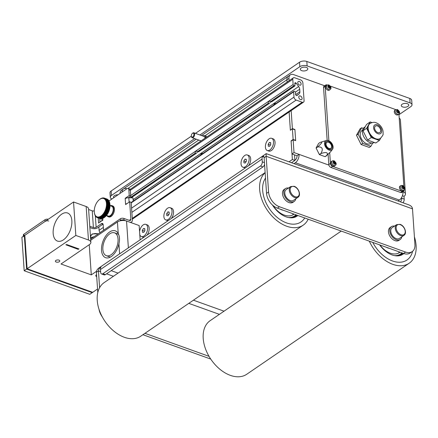 <?xml version="1.0" encoding="UTF-8"?>
<svg xmlns="http://www.w3.org/2000/svg" width="438" height="438" viewBox="0 0 438 438"><rect width="100%" height="100%" fill="white"/><g stroke="black" fill="none" stroke-linecap="round" stroke-linejoin="round"><path stroke-width="0.66" d="M113.836 197.658A3.761 1.911 -3.9 0 1 113.541 196.985A3.761 1.911 -3.9 0 1 114.367 195.682A3.761 1.911 -3.9 0 1 117.997 194.817M307.005 70.107A3.761 1.911 -3.9 0 1 302.888 70.929A3.761 1.911 -3.9 0 1 300.32 69.308A3.761 1.911 -3.9 0 1 301.147 68.005A3.761 1.911 -3.9 0 1 305.264 67.178A3.761 1.911 -3.9 0 1 307.832 68.799A3.761 1.911 -3.9 0 1 307.005 70.107M407.942 106.363A3.761 1.911 -3.9 0 1 403.825 107.184A3.761 1.911 -3.9 0 1 401.257 105.569A3.761 1.911 -3.9 0 1 402.084 104.26A3.761 1.911 -3.9 0 1 406.201 103.434A3.761 1.911 -3.9 0 1 408.769 105.054A3.761 1.911 -3.9 0 1 407.942 106.363M191.34 136.185L111.132 191.012A5.19 2.633 176.1 0 0 109.987 192.813L110.294 197.275A5.19 2.633 -3.9 0 1 111.433 195.474L194.642 138.594M111.871 199.005A5.19 2.633 -3.9 0 1 110.294 197.275M199.931 134.981L299.838 66.685A5.19 2.633 -3.9 0 1 307.126 65.919L410.083 102.897A5.19 2.633 -3.9 0 1 412.016 104.764A5.19 2.633 -3.9 0 1 410.871 106.571L398.991 114.69M412.016 104.764L411.709 100.302A5.19 2.633 176.1 0 0 409.776 98.435L306.824 61.451A5.19 2.633 176.1 0 0 299.537 62.223L195.452 133.371M126.741 188.696A6.488 4.232 -124.4 0 0 123.461 188.915A6.488 4.232 55.6 0 0 122.06 192.036A6.488 4.232 -124.4 0 1 123.461 188.915L121.43 190.3A6.488 4.232 55.6 0 0 120.034 193.426M201.529 135.55L288.319 76.228A6.488 4.232 55.6 0 0 286.934 79.771L287.093 82.109L286.934 79.771A6.488 4.232 -124.4 0 1 288.319 76.228L290.345 74.838A6.488 4.232 -124.4 0 1 293.63 74.619L324.646 85.76M205.011 135.769L288.96 78.38A6.488 4.232 -124.4 0 1 290.345 74.838M288.96 78.38L289.118 80.718M291.106 109.834L292.381 128.586L294.905 129.489L295.666 140.647L293.142 139.738L294.018 152.566L299.066 154.379A6.488 3.652 109.8 0 1 295.387 162.733L294.057 163.642M293.142 139.738L291.117 141.129L291.987 153.957L297.035 155.769A3.247 1.829 -70.2 0 1 295.196 159.947L294.873 160.166M295.387 162.733L399.352 200.078A6.488 3.652 -70.2 0 0 403.031 191.724A6.488 3.296 -3.9 0 1 405.446 194.061A6.488 3.296 -3.9 0 1 404.017 196.312L404.208 199.104L401.684 198.195A3.247 1.829 109.8 0 1 400.425 201.852M402.949 202.761A3.247 1.829 -70.2 0 0 404.208 199.104M290.635 130.07L292.381 128.586M291.987 153.957L294.018 152.566M292.403 128.86L293.126 139.459L295.65 140.368L294.927 129.768L292.403 128.86L290.372 130.25L289.075 111.219L290.356 129.971M405.446 194.061L400.387 119.875A6.488 3.296 176.1 0 0 399.226 118.156M399.352 200.078L398.022 200.987M297.035 155.769L299.066 154.379L328.905 165.099M402.412 195.737L404.017 196.312M401.635 197.439L401.684 198.195M293.126 139.459L291.095 140.85L292.37 159.536L289.009 161.83M291.374 140.948L291.095 140.85M294.511 154.86L294.894 160.439L292.37 159.536M294.894 160.439L291.533 162.739M205.559 137.839A3.57 2.009 -70.2 0 0 204.524 135.594A3.57 2.009 -70.2 0 0 203.112 135.884A3.57 2.009 -70.2 0 0 202.898 136.043M191.357 136.273A2.075 1.172 109.8 0 1 192.386 133.409A2.075 1.172 109.8 0 1 192.496 133.327A2.075 1.172 109.8 0 1 193.919 134.22A2.075 1.172 109.8 0 1 192.742 136.897A2.075 1.172 109.8 0 1 191.357 136.273L191.444 136.705A2.595 1.462 -70.2 0 0 192.145 137.696A2.595 1.462 -70.2 0 0 193.174 137.488A2.595 1.462 -70.2 0 0 194.609 134.931A2.595 1.462 -70.2 0 0 193.903 132.813A2.595 1.462 -70.2 0 0 192.873 133.026A2.595 1.462 -70.2 0 0 192.731 133.13A2.595 1.462 -70.2 0 0 192.6 133.245M204.946 138.26A2.595 1.462 -70.2 0 0 204.196 136.508L193.903 132.813M206.769 137.012A3.57 2.009 -70.2 0 0 205.937 136.103L204.524 135.594M97.789 292.507L96.415 272.299L98.446 270.908C98.659 269.206 99.503 267.897 100.959 266.977A6.488 4.232 55.6 0 0 100.472 269.523L262.083 159.054L262.269 161.841A3.247 1.829 109.8 0 1 260.429 166.018L102.886 273.712A3.247 1.829 109.8 0 1 101.6 273.98L104.124 274.883A3.247 1.829 -70.2 0 0 105.41 274.621L262.953 166.927A3.247 1.829 -70.2 0 0 264.574 164.474M101.6 273.98A3.247 1.829 109.8 0 1 100.663 272.31L100.472 269.523M262.083 159.054A6.488 4.232 -124.4 0 1 262.565 156.508L263.588 156.147L264.114 157.669L266.14 156.278L268.576 191.975L266.545 193.366L264.114 157.669M412.503 208.849C412.311 207.059 411.036 205.718 408.687 204.82L266.222 153.645L266.14 156.278L412.503 208.849L414.934 244.552A12.976 8.464 -124.4 0 1 412.163 251.636A12.976 8.464 -124.4 0 1 405.604 252.08L279.428 206.758A12.976 8.464 -124.4 0 1 268.576 191.975M96.415 272.299C96.355 270.651 97.263 269.167 99.141 267.837L266.184 153.65M210.744 359.072L142.925 334.714M98.988 309.206A12.976 8.464 55.6 0 0 102.218 316.778M100.62 271.691L98.446 270.908L99.59 287.728M262.565 156.508L264.043 157.039M405.604 252.08L403.573 253.465A12.976 8.464 55.6 0 0 410.138 253.027L412.163 251.636M403.573 253.465L277.402 208.149L279.428 206.758M266.545 193.366A12.976 8.464 55.6 0 0 277.402 208.149M209.036 356.34L144.956 333.323M308.188 219.208A32.445 21.161 -124.4 0 1 303.189 225.165L140.768 336.187A32.445 21.161 -124.4 0 1 113.94 331.199A32.445 21.161 -124.4 0 1 97.225 300.342A32.445 21.161 -124.4 0 1 104.151 282.62L265.127 172.583M303.189 225.165A32.445 21.161 -124.4 0 1 276.362 220.177A32.445 21.161 -124.4 0 1 259.646 189.315A32.445 21.161 -124.4 0 1 265.138 172.72M262.674 190.404A28.552 18.62 -124.4 0 1 265.505 178.091A28.552 18.62 -124.4 0 0 262.674 190.404A28.552 18.62 -124.4 0 0 277.385 217.56A28.552 18.62 -124.4 0 0 300.994 221.951A28.552 18.62 -124.4 0 1 277.385 217.56A28.552 18.62 -124.4 0 1 262.674 190.404M304.717 217.96A28.552 18.62 -124.4 0 1 300.994 221.951A28.552 18.62 -124.4 0 0 304.717 217.96M272.496 205.072A21.511 14.032 55.6 0 0 289.66 217.73A21.511 14.032 55.6 0 0 297.856 215.496M296.92 215.157A20.761 13.545 -124.4 0 1 295.787 216.076A20.761 13.545 -124.4 0 1 289.168 217.659M283.222 210.24A10.381 6.773 -124.4 0 1 280.26 209.172M294.013 214.116A18.166 11.848 -124.4 0 1 293.509 214.489A18.166 11.848 -124.4 0 1 273.077 205.581M293.433 213.908A18.166 11.848 -124.4 0 1 292.392 215.124M414.414 236.87A32.445 21.161 -124.4 0 1 416.1 245.515A32.445 21.161 -124.4 0 1 409.174 263.233L246.753 374.255A32.445 21.161 -124.4 0 1 219.925 369.272A32.445 21.161 -124.4 0 1 203.21 338.41A32.445 21.161 -124.4 0 1 210.136 320.687L341.235 231.078M409.174 263.233A32.445 21.161 -124.4 0 1 369.3 241.157M412.574 251.33A28.552 18.62 -124.4 0 1 406.979 260.019A28.552 18.62 -124.4 0 1 372.771 242.406A28.552 18.62 -124.4 0 0 406.979 260.019A28.552 18.62 -124.4 0 0 412.574 251.33M379.631 244.869A21.511 14.032 55.6 0 0 395.645 255.797A21.511 14.032 55.6 0 0 403.847 253.564M402.905 253.23A20.761 13.545 -124.4 0 1 401.772 254.144A20.761 13.545 -124.4 0 1 395.153 255.726M389.207 248.308A10.381 6.773 -124.4 0 1 386.245 247.246M399.998 252.184A18.166 11.848 -124.4 0 1 399.494 252.556A18.166 11.848 -124.4 0 1 379.987 244.995M399.418 251.976A18.166 11.848 -124.4 0 1 398.377 253.191M286.173 189.638A6.488 4.232 55.6 0 0 284.793 193.235A6.488 4.232 55.6 0 0 288.155 199.372A6.488 4.232 55.6 0 0 293.498 200.352L297.96 197.297A6.488 4.232 55.6 0 1 294.73 197.538A6.488 4.232 55.6 0 1 289.255 190.185A6.488 4.232 55.6 0 1 290.64 186.583L286.173 189.638M396.625 224.656L392.158 227.705A6.488 4.232 55.6 0 0 390.778 231.302A6.488 4.232 55.6 0 0 394.14 237.44A6.488 4.232 55.6 0 0 399.483 238.42L403.945 235.365C407.411 233.284 404.548 225.685 400.113 224.36L396.625 224.656A6.488 4.232 55.6 0 0 395.24 228.253A6.488 4.232 55.6 0 0 400.715 235.606A6.488 4.232 55.6 0 0 403.945 235.365M295.814 198.764A7.785 5.081 -124.4 0 1 294.226 201.42L292.929 202.312A7.785 5.081 -124.4 0 1 286.518 201.135A7.785 5.081 -124.4 0 1 282.483 193.771A7.785 5.081 -124.4 0 1 284.142 189.451L285.439 188.564A7.785 5.081 -124.4 0 1 288.489 188.055M294.226 201.42A7.785 5.081 -124.4 0 1 287.815 200.248A7.785 5.081 -124.4 0 1 283.78 192.884A7.785 5.081 -124.4 0 1 285.439 188.564M401.799 236.838A7.785 5.081 -124.4 0 1 400.212 239.493L398.914 240.38A7.785 5.081 -124.4 0 1 392.503 239.208A7.785 5.081 -124.4 0 1 388.468 231.839A7.785 5.081 -124.4 0 1 390.127 227.525L391.424 226.638A7.785 5.081 -124.4 0 1 394.474 226.123M400.212 239.493A7.785 5.081 -124.4 0 1 393.8 238.316A7.785 5.081 -124.4 0 1 389.765 230.952A7.785 5.081 -124.4 0 1 391.424 226.638M271.659 138.315L273.17 138.862A6.488 3.652 109.8 0 1 274.944 144.151A6.488 3.652 109.8 0 1 271.357 150.546A6.488 3.652 109.8 0 1 268.784 151.072L267.268 150.53A6.488 3.652 109.8 0 1 265.499 145.235A6.488 3.652 109.8 0 1 269.085 138.846A6.488 3.652 109.8 0 1 271.659 138.315A6.488 3.652 109.8 0 1 273.427 143.609A6.488 3.652 109.8 0 1 269.841 150.004A6.488 3.652 109.8 0 1 267.268 150.53M269.594 146.358L268.313 146.221L268.182 144.288L269.332 142.492L270.618 142.624L270.75 144.556L269.594 146.358M269.332 142.492L270.64 142.963M268.182 144.288L270.405 145.088M247.295 154.97A6.488 3.652 109.8 0 1 249.063 160.264A6.488 3.652 109.8 0 1 245.483 166.654A6.488 3.652 109.8 0 1 242.909 167.185A6.488 3.652 109.8 0 1 241.135 161.89A6.488 3.652 109.8 0 1 244.722 155.501A6.488 3.652 109.8 0 1 247.295 154.97L248.806 155.512A6.488 3.652 109.8 0 1 250.689 159.64A6.488 3.652 109.8 0 1 248.494 165.745M245.231 163.007L243.95 162.876L243.818 160.943L244.968 159.147L246.255 159.279L246.386 161.211L245.231 163.007M244.968 159.147L246.276 159.613M243.818 160.943L246.041 161.742M245.439 167.831A6.488 3.652 109.8 0 1 244.42 167.727L242.909 167.185M170.147 207.705A6.488 3.652 109.8 0 1 171.915 212.999A6.488 3.652 109.8 0 1 168.334 219.389A6.488 3.652 109.8 0 1 165.756 219.92A6.488 3.652 109.8 0 1 163.987 214.625A6.488 3.652 109.8 0 1 167.573 208.236A6.488 3.652 109.8 0 1 170.147 207.705L171.658 208.253A6.488 3.652 109.8 0 1 173.541 212.375A6.488 3.652 109.8 0 1 171.346 218.48M168.082 215.748L166.801 215.611L166.67 213.678L167.82 211.882L169.106 212.014L169.238 213.947L168.082 215.748M167.82 211.882L169.128 212.348M166.67 213.678L168.893 214.478M168.291 220.571A6.488 3.652 109.8 0 1 167.272 220.462L165.756 219.92M139.574 231.647A6.488 3.652 109.8 0 1 143.21 224.891A6.488 3.652 109.8 0 1 145.783 224.36L147.294 224.902A6.488 3.652 109.8 0 1 149.177 229.03A6.488 3.652 109.8 0 1 146.982 235.135M145.783 224.36A6.488 3.652 109.8 0 1 147.551 229.654A6.488 3.652 109.8 0 1 143.971 236.044A6.488 3.652 109.8 0 1 141.397 236.575A6.488 3.652 109.8 0 1 139.777 234.637M143.719 232.397L142.438 232.266L142.306 230.333L143.456 228.532L144.743 228.669L144.874 230.602L143.719 232.397M143.456 228.532L144.764 229.003M142.306 230.333L144.529 231.133M143.927 237.221A6.488 3.652 109.8 0 1 142.908 237.117L141.397 236.575M328.111 154.384L328.807 164.518A2.595 1.692 55.6 0 0 330.975 167.475L400.622 192.49A2.595 1.692 55.6 0 0 401.936 192.402L403.562 191.291A2.595 1.692 -124.4 0 1 402.248 191.384L332.601 166.363A2.595 1.692 -124.4 0 1 330.427 163.407L329.704 152.802M328.883 140.773L325.182 86.434A2.595 1.692 -124.4 0 1 325.735 85.016A2.595 1.692 -124.4 0 1 327.049 84.928L327.191 84.977M325.735 85.016L324.109 86.127A2.595 1.692 55.6 0 0 323.556 87.545L327.159 140.368M404.115 189.95A2.595 1.692 -124.4 0 1 403.562 191.291M398.947 114.088L403.869 186.27M330.334 86.105L395.826 109.631M335.344 165.394L334.451 166.007A2.727 1.779 -124.4 0 1 333.072 166.101A2.727 1.779 -124.4 0 1 330.991 163.889A2.727 1.779 -124.4 0 1 331.374 161.507L332.272 160.899A2.727 1.779 -124.4 0 0 331.884 163.275A2.727 1.779 -124.4 0 0 333.97 165.487A2.727 1.779 -124.4 0 0 335.344 165.394C335.749 164.989 337.616 163.724 333.98 160.741L332.272 160.899M334.999 161.792L335.689 163.297L335.065 164.261L333.751 163.724L333.061 162.219L333.685 161.255L334.999 161.792A1.686 1.1 -124.4 0 1 335.683 163.16M334.884 163.79L334.276 162.575L333.291 162.12M335.689 163.297A1.686 1.1 -124.4 0 1 335.169 164.234L335.065 164.261A1.686 1.1 -124.4 0 1 333.86 163.828M333.061 162.219A1.686 1.1 -124.4 0 1 333.586 161.283L333.685 161.255A1.686 1.1 -124.4 0 1 334.276 161.31A1.686 1.1 -124.4 0 1 334.889 161.688M403.984 190.054L403.091 190.661A2.727 1.779 -124.4 0 1 401.712 190.754A2.727 1.779 -124.4 0 1 399.631 188.543A2.727 1.779 -124.4 0 1 400.014 186.161L400.907 185.553A2.727 1.779 -124.4 0 0 400.524 187.929A2.727 1.779 -124.4 0 0 402.604 190.141A2.727 1.779 -124.4 0 0 403.984 190.054C404.389 189.643 406.256 188.378 402.615 185.394L400.907 185.553M403.639 186.446L404.329 187.951L403.705 188.915L402.391 188.378L401.701 186.873L402.325 185.909L403.639 186.446A1.686 1.1 -124.4 0 1 404.318 187.814M403.518 188.444L402.916 187.229L401.931 186.774M404.329 187.951A1.686 1.1 -124.4 0 1 403.803 188.887L403.705 188.915A1.686 1.1 -124.4 0 1 402.5 188.482M401.701 186.873A1.686 1.1 -124.4 0 1 402.221 185.936L402.325 185.909A1.686 1.1 -124.4 0 1 402.916 185.964A1.686 1.1 -124.4 0 1 403.529 186.342M398.81 114.192L397.918 114.8A2.727 1.779 -124.4 0 1 396.538 114.893A2.727 1.779 -124.4 0 1 394.457 112.681A2.727 1.779 -124.4 0 1 394.841 110.305L395.738 109.692A2.727 1.779 -124.4 0 0 395.355 112.073A2.727 1.779 -124.4 0 0 397.436 114.285A2.727 1.779 -124.4 0 0 398.81 114.192C399.215 113.781 401.082 112.517 397.447 109.533L395.738 109.692M398.465 110.584L399.16 112.09L398.531 113.059L397.217 112.522L396.527 111.017L397.151 110.047L398.465 110.584A1.686 1.1 -124.4 0 1 399.149 111.958M398.35 112.588L397.742 111.367L396.757 110.913M399.16 112.09A1.686 1.1 -124.4 0 1 398.635 113.026L398.531 113.059A1.686 1.1 -124.4 0 1 397.326 112.626M396.527 111.017A1.686 1.1 -124.4 0 1 397.052 110.075L397.151 110.047A1.686 1.1 -124.4 0 1 397.742 110.102A1.686 1.1 -124.4 0 1 398.356 110.48M330.175 89.538L329.283 90.146A2.727 1.779 -124.4 0 1 327.903 90.239A2.727 1.779 -124.4 0 1 325.823 88.027A2.727 1.779 -124.4 0 1 326.206 85.645L327.098 85.038A2.727 1.779 -124.4 0 0 326.715 87.414A2.727 1.779 -124.4 0 0 328.796 89.631A2.727 1.779 -124.4 0 0 330.175 89.538C330.58 89.128 332.447 87.863 328.807 84.879L327.098 85.038M329.83 85.93L330.52 87.436L329.896 88.405L328.582 87.863L327.887 86.363L328.516 85.394L329.83 85.93A1.686 1.1 -124.4 0 1 330.509 87.304M329.71 87.934L329.108 86.713L328.122 86.259M330.52 87.436A1.686 1.1 -124.4 0 1 329.995 88.372L329.896 88.405A1.686 1.1 -124.4 0 1 328.692 87.972M327.887 86.363A1.686 1.1 -124.4 0 1 328.412 85.421L328.516 85.394A1.686 1.1 -124.4 0 1 329.108 85.448A1.686 1.1 -124.4 0 1 329.721 85.826M377.868 132.621A3.893 2.54 -124.4 0 1 374.61 128.186A3.893 2.54 -124.4 0 1 375.443 126.056A3.893 2.54 -124.4 0 1 377.414 125.925A3.893 2.54 -124.4 0 1 380.387 129.09A3.893 2.54 -124.4 0 1 379.839 132.49A3.893 2.54 -124.4 0 1 377.868 132.621M374.375 142.492A9.083 5.924 -124.4 0 1 366.956 140.779A9.083 5.924 -124.4 0 1 362.456 132.287A9.083 5.924 -124.4 0 1 364.394 127.327L365.243 126.741M371.397 142.974L370.663 143.472A7.785 5.081 -124.4 0 1 364.224 142.273A7.785 5.081 -124.4 0 1 360.217 134.871A7.785 5.081 -124.4 0 1 361.876 130.617L362.604 130.119M380.721 138.151L379.412 140.489L371.254 137.559L368.944 132.922A9.083 5.924 -124.4 0 1 367.734 128.679A9.083 5.924 -124.4 0 1 368.413 125.115A9.083 5.924 -124.4 0 1 369.672 123.719L370.077 123.439A9.083 5.924 -124.4 0 0 368.139 128.4A9.083 5.924 -124.4 0 0 375.738 138.747A9.083 5.924 -124.4 0 0 380.332 138.435L379.927 138.715A9.083 5.924 -124.4 0 1 375.333 139.027A9.083 5.924 -124.4 0 1 368.944 132.922L366.639 128.285L370.187 121.939L371.955 122.574M370.187 121.939L366.535 124.441L362.987 130.781L367.597 140.056L375.755 142.991L379.412 140.489M372.733 143.007L370.882 146.319L362.724 143.39L358.114 134.116L361.662 127.77L363.348 128.378M361.662 127.77L360.036 128.881L356.488 135.222L361.098 144.496L369.261 147.431L370.882 146.319M358.114 134.116L356.488 135.222M366.639 128.285L362.987 130.781M362.724 143.39L361.098 144.496M371.254 137.559L367.597 140.056M333.104 146.894A5.513 3.597 55.6 0 0 330.663 142A5.513 3.597 55.6 0 0 326.354 140.489A5.513 3.597 55.6 0 0 324.525 143.812A5.513 3.597 55.6 0 0 327.777 149.374A5.513 3.597 55.6 0 0 332.453 149.413A5.513 3.597 55.6 0 0 333.104 146.894M316.105 147.94L317.731 146.834C322.116 142.914 322.943 141.43 320.222 142.372L318.596 143.483L316.105 147.94A7.462 4.867 55.6 0 0 316.11 148.033L319.351 154.548A7.462 4.867 55.6 0 0 319.428 154.619L325.16 156.678A7.462 4.867 55.6 0 0 325.226 156.662L330.372 152.041L332.453 149.413M326.354 140.489L320.222 142.372M317.731 146.834A7.462 4.867 55.6 0 0 317.731 146.878A7.462 4.867 55.6 0 0 317.736 146.922L316.11 148.033M331.588 146.352A3.57 2.327 55.6 0 0 329.754 142.958A3.57 2.327 55.6 0 0 326.803 142.405A3.57 2.327 55.6 0 0 326.036 144.359A3.57 2.327 55.6 0 0 327.876 147.754A3.57 2.327 55.6 0 0 330.827 148.301A3.57 2.327 55.6 0 0 331.588 146.352M332.349 146.62A4.544 2.962 -124.4 0 1 331.38 149.106A4.544 2.962 -124.4 0 1 327.624 148.405A4.544 2.962 -124.4 0 1 325.281 144.086A4.544 2.962 -124.4 0 1 326.25 141.605A4.544 2.962 -124.4 0 1 330.006 142.301A4.544 2.962 -124.4 0 1 332.349 146.62M319.351 154.548L320.977 153.437C323.452 148.838 322.368 146.664 317.736 146.922M325.16 156.678L326.781 155.567C328.429 152.451 326.518 151.767 321.049 153.508L319.428 154.619M109.615 231.992A14.273 8.037 109.8 0 1 115.282 230.831A14.273 8.037 109.8 0 1 118.227 233.602C119.656 236.312 119.886 239.723 118.922 243.824A14.273 8.037 109.8 0 1 111.29 256.537A14.273 8.037 109.8 0 1 105.629 257.697A14.273 8.037 109.8 0 1 101.731 246.057A14.273 8.037 109.8 0 1 109.615 231.992M61.632 214.215A14.925 8.404 109.8 0 1 67.556 212.999A14.925 8.404 109.8 0 1 71.624 225.17A14.925 8.404 109.8 0 1 63.384 239.871A14.925 8.404 109.8 0 1 57.466 241.086A14.925 8.404 109.8 0 1 53.392 228.915A14.925 8.404 109.8 0 1 61.632 214.215M56.201 262.028A2.223 1.128 -3.9 0 1 55.374 261.229A2.223 1.128 -3.9 0 1 56.595 260.117A2.223 1.128 -3.9 0 1 58.977 260.128A2.223 1.128 -3.9 0 1 59.803 260.928A2.223 1.128 -3.9 0 1 58.582 262.034A2.223 1.128 -3.9 0 1 56.201 262.028M96.705 276.57A2.223 1.128 -3.9 0 1 96.574 276.531A2.223 1.128 -3.9 0 1 95.747 275.732A2.223 1.128 -3.9 0 1 96.584 274.768M65.946 244.694L78.199 249.123L78.999 248.981M78.21 249.348L65.908 244.809L66.751 244.552L78.862 248.904L78.199 249.123M75.829 235.452L88.449 239.98A6.488 3.296 -3.9 0 1 90.863 242.318L88.58 208.849A6.488 3.296 176.1 0 0 86.166 206.517L73.551 201.984L24.824 235.288L27.107 268.757L75.829 235.452L73.551 201.984M90.863 242.318A6.488 3.296 -3.9 0 1 89.434 244.568L61.013 263.999L91.29 274.878L89.237 244.705M140.133 239.816L139.158 225.548L126.544 221.015A6.488 3.296 176.1 0 0 117.433 221.978L90.721 240.243M91.29 274.878L96.486 271.33M97.554 289.014L92.714 292.321L27.107 268.757L24.824 235.288L21.9 237.286L24.183 270.755L89.79 294.32L92.226 292.655L26.619 269.091L24.183 270.755M24.336 235.622L26.619 269.091L92.226 292.655L92.714 292.321L27.107 268.757L26.619 269.091L24.336 235.622M71.848 220.659A14.925 8.404 109.8 0 1 67.397 235.764A14.925 8.404 109.8 0 1 57.466 241.086A14.925 8.404 109.8 0 1 53.168 233.427A14.925 8.404 109.8 0 1 57.619 218.321A14.925 8.404 109.8 0 1 67.556 212.999A14.925 8.404 109.8 0 1 71.848 220.659M118.649 234.516A12.133 6.833 -70.2 0 0 117.587 233.93L114.553 232.846A12.133 6.833 109.8 0 1 118.046 239.077A12.133 6.833 109.8 0 1 114.427 251.357A12.133 6.833 109.8 0 1 106.352 255.683A12.133 6.833 109.8 0 1 102.859 249.457A12.133 6.833 109.8 0 1 106.478 237.172A12.133 6.833 109.8 0 1 114.553 232.846M106.352 255.683L109.38 256.772A12.133 6.833 -70.2 0 0 110.551 256.996M103.554 230.246L103.182 224.793A2.595 1.462 -70.2 0 0 102.437 223.457A2.595 1.462 -70.2 0 0 101.408 223.67L102.919 224.212A2.595 1.462 109.8 0 1 103.045 224.136M102.059 220.653A3.893 1.976 -3.9 0 1 102.842 219.772L102.864 220.106L98.561 223.046L98.211 217.949M125.914 204.349L125.58 204.228L125.197 198.649A3.893 1.976 176.1 0 1 128.821 197.752L132.982 197.872L133.201 201.113M119.711 220.949L120.373 220.495A2.595 1.319 -3.9 0 1 124.02 220.111L129.571 222.104A3.893 2.54 -124.4 0 0 131.537 221.973A3.893 2.54 -124.4 0 0 132.369 219.843L131.176 202.329L129.664 201.787L125.602 204.562L125.58 204.228A3.893 1.976 -3.9 0 1 127.031 203.588M125.197 198.649L125.175 198.315L129.237 195.54L130.748 196.082L128.307 197.757M125.175 198.315L125.536 198.447M99.727 218.496L99.968 222.082M130.748 196.082L130.354 190.284A2.595 1.462 -70.2 0 0 129.61 188.948L128.093 188.406A2.595 1.462 109.8 0 1 128.843 189.736L130.354 190.284L292.776 79.262L293.131 84.501A1.04 0.679 55.6 0 0 294.002 85.684L294.988 85.711L294.823 83.351A1.079 0.706 -124.4 0 1 295.053 82.76A1.079 0.706 -124.4 0 1 296.214 83.209L298.656 86.538L133.108 199.701M129.237 195.54L128.843 189.736M109.018 200.954L127.064 188.619A2.595 1.462 109.8 0 1 128.093 188.406M89.768 226.265L93.393 227.568A1.949 0.986 176.1 0 0 96.125 227.278L101.408 223.67M90.639 239.071L120.264 218.825A2.595 1.319 -3.9 0 1 123.905 218.436L129.456 220.429A1.949 1.27 55.6 0 0 130.442 220.363A1.949 1.27 55.6 0 0 130.858 219.301L129.664 201.787M102.919 224.212L97.641 227.82A3.893 1.976 -3.9 0 1 92.177 228.401L89.856 227.568M94.258 210.864A1.949 0.986 -3.9 0 1 92.254 210.831L88.624 209.528M23.406 236.257L23.329 235.075A2.595 1.319 -3.9 0 1 23.898 234.171L45.01 219.739A2.595 1.319 -3.9 0 1 48.295 219.246M23.438 236.744A2.595 1.319 -3.9 0 1 24.013 235.847L45.125 221.409A2.595 1.319 -3.9 0 1 48.771 221.026M110.299 205.745A5.842 3.29 109.8 0 1 111.936 205.646L112.747 205.937A5.842 3.29 109.8 0 1 114.427 208.931A5.842 3.29 109.8 0 1 112.681 214.844A5.842 3.29 109.8 0 1 108.799 216.925L107.989 216.635A5.842 3.29 109.8 0 1 106.79 215.518M111.936 205.646A5.842 3.29 109.8 0 1 113.617 208.641A5.842 3.29 109.8 0 1 111.876 214.554A5.842 3.29 109.8 0 1 107.989 216.635M90.584 238.206A5.842 2.962 -3.9 0 1 94.039 236.744M110.026 205.646L111.717 206.254A5.19 2.924 109.8 0 1 113.212 208.921A5.19 2.924 109.8 0 1 111.663 214.177A5.19 2.924 109.8 0 1 108.208 216.027L106.516 215.419M94.526 213.509L94.586 213.81A10.381 5.847 -70.2 0 0 94.613 213.93L94.69 214.22A10.381 5.847 -70.2 0 0 94.718 214.335L94.805 214.615A10.381 5.847 -70.2 0 0 94.843 214.724L94.936 214.992A10.381 5.847 -70.2 0 0 94.98 215.096L95.084 215.348A10.381 5.847 -70.2 0 0 95.134 215.447L95.254 215.682A10.381 5.847 -70.2 0 0 95.303 215.775L95.435 215.994A10.381 5.847 -70.2 0 0 95.489 216.082L95.626 216.29A10.381 5.847 -70.2 0 0 95.687 216.367L95.84 216.558A10.381 5.847 -70.2 0 0 95.9 216.629L96.064 216.799A10.381 5.847 -70.2 0 0 96.13 216.865L96.3 217.024A10.381 5.847 -70.2 0 0 96.371 217.078L96.546 217.215A10.381 5.847 -70.2 0 0 96.623 217.27L96.809 217.385A10.381 5.847 -70.2 0 0 96.886 217.429L96.847 217.078L97.083 217.533A10.381 5.847 -70.2 0 0 97.165 217.566L97.116 217.199L97.367 217.648A10.381 5.847 -70.2 0 0 97.45 217.675L97.4 217.297L97.658 217.735A10.381 5.847 -70.2 0 0 97.745 217.757L97.685 217.368L97.959 217.801A10.381 5.847 -70.2 0 0 98.046 217.812L97.986 217.412L98.271 217.839A10.381 5.847 -70.2 0 0 98.358 217.845L98.287 217.429L98.583 217.845A10.381 5.847 -70.2 0 0 98.676 217.845L98.599 217.418L98.906 217.828A10.381 5.847 -70.2 0 0 98.999 217.817L98.911 217.385L99.234 217.785A10.381 5.847 -70.2 0 0 99.333 217.763L99.234 217.325L99.568 217.708A10.381 5.847 -70.2 0 0 99.667 217.681L99.557 217.237L99.908 217.609A10.381 5.847 -70.2 0 0 100.001 217.576L99.886 217.122L100.242 217.483A10.381 5.847 -70.2 0 0 100.34 217.44L100.214 216.985L100.587 217.33A10.381 5.847 -70.2 0 0 100.685 217.281L100.543 216.821L100.926 217.149A10.381 5.847 -70.2 0 0 101.025 217.095L100.877 216.629L101.266 216.947A10.381 5.847 -70.2 0 0 101.364 216.887L101.205 216.421L101.611 216.717A10.381 5.847 -70.2 0 0 101.704 216.646L101.534 216.18L101.944 216.465A10.381 5.847 -70.2 0 0 102.043 216.388L101.857 215.923L102.284 216.186A10.381 5.847 -70.2 0 0 102.377 216.104L102.18 215.638L102.612 215.89A10.381 5.847 -70.2 0 0 102.706 215.797L102.497 215.337L102.941 215.567A10.381 5.847 -70.2 0 0 103.034 215.469L102.81 215.014L103.264 215.222A10.381 5.847 -70.2 0 0 103.352 215.124L103.116 214.669L103.576 214.861A10.381 5.847 -70.2 0 0 103.664 214.757L103.417 214.308L103.883 214.478A10.381 5.847 -70.2 0 0 103.97 214.368L103.713 213.925L104.184 214.078A10.381 5.847 -70.2 0 0 104.266 213.963L103.992 213.525L104.474 213.662A10.381 5.847 -70.2 0 0 104.556 213.541L104.271 213.114L104.753 213.229A10.381 5.847 -70.2 0 0 104.83 213.103L104.534 212.687L105.021 212.786A10.381 5.847 -70.2 0 0 105.098 212.654L104.786 212.244L105.279 212.321A10.381 5.847 -70.2 0 0 105.35 212.189L105.032 211.789L105.525 211.85A10.381 5.847 -70.2 0 0 105.596 211.713L105.262 211.324L105.761 211.368A10.381 5.847 -70.2 0 0 105.826 211.226L105.476 210.853L105.98 210.87A10.381 5.847 -70.2 0 0 106.04 210.727L105.684 210.366L106.188 210.371A10.381 5.847 -70.2 0 0 106.242 210.224L105.87 209.879L106.379 209.862A10.381 5.847 -70.2 0 0 106.429 209.714L106.045 209.386L106.554 209.348A10.381 5.847 -70.2 0 0 106.604 209.2L106.21 208.882L106.713 208.827A10.381 5.847 -70.2 0 0 106.757 208.68L106.352 208.379L106.861 208.307A10.381 5.847 -70.2 0 0 106.899 208.159L106.483 207.875L106.987 207.787A10.381 5.847 -70.2 0 0 107.02 207.639L106.598 207.371L107.096 207.267A10.381 5.847 -70.2 0 0 107.129 207.114L106.697 206.867L107.195 206.747A10.381 5.847 -70.2 0 0 107.217 206.599L106.779 206.364L107.272 206.227A10.381 5.847 -70.2 0 0 107.288 206.079L106.839 205.871L107.332 205.718A10.381 5.847 -70.2 0 0 107.343 205.57L106.888 205.378L107.376 205.208A10.381 5.847 -70.2 0 0 107.381 205.066L106.916 204.891L107.398 204.71A10.381 5.847 -70.2 0 0 107.403 204.568L106.927 204.415L107.403 204.223A10.381 5.847 -70.2 0 0 107.403 204.081L106.927 203.944L107.392 203.741A10.381 5.847 -70.2 0 0 107.387 203.604L106.905 203.489L107.365 203.27L109.889 204.179L109.911 204.513A10.381 5.847 109.8 0 1 109.916 204.645L109.927 204.989A10.381 5.847 109.8 0 1 109.927 205.126L109.927 205.477A10.381 5.847 109.8 0 1 109.922 205.619L109.905 205.969A10.381 5.847 109.8 0 1 109.894 206.117L109.867 206.479A10.381 5.847 109.8 0 1 109.856 206.621L109.812 206.988A10.381 5.847 109.8 0 1 109.796 207.136L109.741 207.502A10.381 5.847 109.8 0 1 109.719 207.65L109.653 208.023A10.381 5.847 109.8 0 1 109.62 208.17L109.544 208.543A10.381 5.847 109.8 0 1 109.511 208.696L109.423 209.063A10.381 5.847 109.8 0 1 109.385 209.216L109.281 209.588A10.381 5.847 109.8 0 1 109.237 209.736L109.122 210.103A10.381 5.847 109.8 0 1 109.078 210.256L108.953 210.623A10.381 5.847 109.8 0 1 108.903 210.766L108.766 211.132A10.381 5.847 109.8 0 1 108.712 211.275L108.564 211.636A10.381 5.847 109.8 0 1 108.504 211.778L108.35 212.129A10.381 5.847 109.8 0 1 108.285 212.271L108.12 212.616A10.381 5.847 109.8 0 1 108.049 212.753L107.874 213.092A10.381 5.847 109.8 0 1 107.803 213.229L107.622 213.558A10.381 5.847 109.8 0 1 107.545 213.689L107.354 214.012A10.381 5.847 109.8 0 1 107.277 214.138L107.08 214.445A10.381 5.847 109.8 0 1 106.998 214.571L106.79 214.866A10.381 5.847 109.8 0 1 106.708 214.987L106.494 215.272A10.381 5.847 109.8 0 1 106.407 215.386L106.188 215.66A10.381 5.847 109.8 0 1 106.1 215.77L105.876 216.027A10.381 5.847 109.8 0 1 105.782 216.131L105.558 216.377A10.381 5.847 109.8 0 1 105.465 216.476L105.229 216.706A10.381 5.847 109.8 0 1 105.136 216.794L104.901 217.013A10.381 5.847 109.8 0 1 104.808 217.095L104.906 217.018A9.735 5.48 -70.2 0 0 105.011 216.936A9.735 5.48 -70.2 0 0 109.998 204.803A9.735 5.48 -70.2 0 0 109.828 203.522L109.768 203.216M94.498 213.377L94.586 213.81M106.467 203.533A9.735 5.48 109.8 0 1 101.43 215.704A9.735 5.48 109.8 0 1 94.455 213.142A9.735 5.48 109.8 0 1 94.285 211.861A9.735 5.48 109.8 0 1 99.267 199.728A9.735 5.48 109.8 0 1 106.467 203.533M102.043 216.388L104.567 217.292L104.906 217.018L104.567 217.292A10.381 5.847 109.8 0 1 104.468 217.374L101.944 216.465M104.583 217.275L104.228 217.555A10.381 5.847 109.8 0 1 104.129 217.626L101.611 216.717M104.255 217.511L103.888 217.79A10.381 5.847 109.8 0 1 103.79 217.856L101.266 216.947M103.921 217.724L103.549 218.004A10.381 5.847 109.8 0 1 103.45 218.058L100.926 217.149M103.592 217.916L103.209 218.19A10.381 5.847 109.8 0 1 103.111 218.239L100.587 217.33M103.264 218.08L102.864 218.348A10.381 5.847 109.8 0 1 102.766 218.387L100.242 217.483M102.935 218.217L102.525 218.48A10.381 5.847 109.8 0 1 102.426 218.518L99.908 217.609M102.607 218.332L102.191 218.589A10.381 5.847 109.8 0 1 102.092 218.617L99.568 217.708M102.284 218.42L101.857 218.671A10.381 5.847 109.8 0 1 101.758 218.688L99.234 217.785M101.961 218.48L101.523 218.726A10.381 5.847 109.8 0 1 101.43 218.732L98.906 217.828M101.643 218.513L101.2 218.748A10.381 5.847 109.8 0 1 101.107 218.754L98.583 217.845M101.337 218.524L100.882 218.748A10.381 5.847 109.8 0 1 100.789 218.743L98.271 217.839M101.03 218.507L100.57 218.721A10.381 5.847 109.8 0 1 100.483 218.71L97.959 217.801M100.735 218.458L100.269 218.666A10.381 5.847 109.8 0 1 100.182 218.644L97.658 217.735M100.444 218.392L99.974 218.584A10.381 5.847 109.8 0 1 99.891 218.557A10.381 5.847 109.8 0 1 99.886 218.551L97.373 217.648L99.891 218.557M104.102 198.02L103.833 198.272L104.102 198.02A10.381 5.847 -70.2 0 0 104.014 197.998L103.549 198.2L103.801 197.954A10.381 5.847 -70.2 0 0 103.713 197.943L103.488 197.921A10.381 5.847 -70.2 0 0 103.401 197.916L103.171 197.91A10.381 5.847 -70.2 0 0 103.078 197.91L102.848 197.927A10.381 5.847 -70.2 0 0 102.755 197.938L102.519 197.976A10.381 5.847 -70.2 0 0 102.426 197.992L102.191 198.047A10.381 5.847 -70.2 0 0 102.092 198.075L101.851 198.146A10.381 5.847 -70.2 0 0 101.753 198.179L101.512 198.272A10.381 5.847 -70.2 0 0 101.413 198.315L101.173 198.425A10.381 5.847 -70.2 0 0 101.074 198.474L100.833 198.606A10.381 5.847 -70.2 0 0 100.735 198.66L100.488 198.808A10.381 5.847 -70.2 0 0 100.39 198.874L100.149 199.038A10.381 5.847 -70.2 0 0 100.05 199.109L99.815 199.295A10.381 5.847 -70.2 0 0 99.716 199.367L99.377 199.646L99.716 199.367M99.974 218.584L97.45 217.675M100.269 218.666L97.745 217.757M100.57 218.721L98.046 217.812M100.882 218.748L98.358 217.845M101.2 218.748L98.676 217.845M101.523 218.726L98.999 217.817M101.857 218.671L99.333 217.763M102.191 218.589L99.667 217.681M102.525 218.48L100.001 217.576M102.864 218.348L100.34 217.44M103.209 218.19L100.685 217.281M103.549 218.004L101.025 217.095M103.888 217.79L101.364 216.887M104.228 217.555L101.704 216.646M102.284 216.186L104.808 217.095M102.612 215.89L105.136 216.794M104.901 217.013L102.377 216.104M102.941 215.567L105.465 216.476M105.229 216.706L102.706 215.797M103.264 215.222L105.782 216.131M105.558 216.377L103.034 215.469M103.576 214.861L106.1 215.77M105.876 216.027L103.352 215.124M103.883 214.478L106.407 215.386M106.188 215.66L103.664 214.757M103.713 213.925L106.757 215.02M104.184 214.078L106.708 214.987M106.494 215.272L103.97 214.368M103.992 213.525L107.042 214.62M104.474 213.662L106.998 214.571M106.79 214.866L104.266 213.963M104.271 213.114L107.315 214.209M104.753 213.229L107.277 214.138M107.08 214.445L104.556 213.541M104.534 212.687L107.584 213.782M105.021 212.786L107.545 213.689M107.354 214.012L104.83 213.103M104.786 212.244L107.836 213.339M105.279 212.321L107.803 213.229M107.622 213.558L105.098 212.654M105.032 211.789L108.076 212.884M105.525 211.85L108.049 212.753M107.874 213.092L105.35 212.189M105.262 211.324L108.306 212.419M105.761 211.368L108.285 212.271M108.12 212.616L105.596 211.713M105.476 210.853L108.525 211.948M105.98 210.87L108.504 211.778M108.35 212.129L105.826 211.226M105.684 210.366L108.728 211.461M106.188 210.371L108.712 211.275M108.564 211.636L106.04 210.727M105.87 209.879L108.92 210.974M106.379 209.862L108.903 210.766M108.766 211.132L106.242 210.224M106.045 209.386L109.095 210.475M106.554 209.348L109.078 210.256M108.953 210.623L106.429 209.714M106.21 208.882L109.259 209.977M106.713 208.827L109.237 209.736M109.122 210.103L106.604 209.2M106.352 208.379L109.401 209.474M106.861 208.307L109.385 209.216M109.281 209.588L106.757 208.68M106.483 207.875L109.533 208.97M106.987 207.787L109.511 208.696M109.423 209.063L106.899 208.159M106.598 207.371L109.648 208.466M107.096 207.267L109.62 208.17M109.544 208.543L107.02 207.639M106.697 206.867L109.746 207.962M107.195 206.747L109.719 207.65M109.653 208.023L107.129 207.114M106.779 206.364L109.823 207.459M107.272 206.227L109.796 207.136M109.741 207.502L107.217 206.599M106.839 205.871L109.889 206.966M107.332 205.718L109.856 206.621M109.812 206.988L107.288 206.079M106.888 205.378L109.938 206.473M107.376 205.208L109.894 206.117M109.867 206.479L107.343 205.57M106.916 204.891L109.965 205.986M107.398 204.71L109.922 205.619M109.905 205.969L107.381 205.066M107.403 204.223L109.927 205.126M109.927 205.477L107.403 204.568M107.392 203.741L109.916 204.645M109.927 204.989L107.403 204.081M109.911 204.513L107.387 203.604M106.861 203.04L107.315 202.816L109.839 203.719L109.911 204.135L106.861 203.04M106.806 202.608L107.25 202.372L109.774 203.281L109.856 203.703L106.806 202.608M106.735 202.192L107.168 201.945L109.692 202.854L109.779 203.287L106.735 202.192M107.168 201.945A10.381 5.847 -70.2 0 0 107.14 201.825L109.664 202.734A10.381 5.847 109.8 0 1 109.692 202.854L109.779 203.287A10.381 5.847 109.8 0 0 109.752 203.155M107.14 201.825L109.593 202.438L109.692 202.882M109.593 202.438A10.381 5.847 109.8 0 0 109.56 202.323L106.538 201.398L106.954 201.141L109.478 202.049L109.582 202.493M109.478 202.049A10.381 5.847 109.8 0 0 109.44 201.934L106.412 201.031L106.823 200.763L109.341 201.672L109.462 202.126M109.341 201.672A10.381 5.847 109.8 0 0 109.303 201.568L106.275 200.681L106.669 200.407L109.193 201.316L109.319 201.77M109.193 201.316A10.381 5.847 109.8 0 0 109.15 201.217L106.122 200.347L106.505 200.073L109.029 200.982L109.166 201.442M109.029 200.982A10.381 5.847 109.8 0 0 108.98 200.889L105.952 200.035L106.324 199.761L108.848 200.664L108.996 201.13M108.848 200.664A10.381 5.847 109.8 0 0 108.794 200.582L105.766 199.744L106.127 199.471L108.651 200.374L108.816 200.839M108.651 200.374A10.381 5.847 109.8 0 0 108.597 200.297L105.569 199.476L105.919 199.202L108.443 200.106L108.613 200.571M108.443 200.106A10.381 5.847 109.8 0 0 108.378 200.035L105.355 199.23L105.695 198.956L108.219 199.859L108.405 200.325M108.219 199.859A10.381 5.847 109.8 0 0 108.153 199.794L105.131 199.011L105.459 198.737L107.983 199.64L108.181 200.106M107.983 199.64A10.381 5.847 109.8 0 0 107.912 199.58L104.896 198.814L105.208 198.54L107.732 199.443L107.94 199.909M107.732 199.443A10.381 5.847 109.8 0 0 107.66 199.394L104.644 198.638L104.95 198.37L107.469 199.274L107.693 199.733M107.469 199.274A10.381 5.847 109.8 0 0 107.392 199.23L104.868 198.326L104.386 198.491L104.677 198.228L107.201 199.131L107.43 199.586M107.201 199.131A10.381 5.847 109.8 0 0 107.118 199.098L104.594 198.19L104.113 198.37L104.392 198.107L106.916 199.016L107.162 199.465M104.31 198.08A10.381 5.847 -70.2 0 1 104.386 198.107A10.381 5.847 -70.2 0 0 104.386 198.107L106.91 199.016A10.381 5.847 109.8 0 1 106.91 199.016A10.381 5.847 109.8 0 1 106.916 199.016M300.315 95.955A2.141 1.396 55.6 0 0 299.231 96.026A2.141 1.396 55.6 0 0 298.93 97.898A2.141 1.396 55.6 0 0 300.561 99.634A2.141 1.396 55.6 0 0 301.645 99.563A2.141 1.396 55.6 0 0 301.946 97.69A2.141 1.396 55.6 0 0 300.315 95.955M299.324 81.452A2.141 1.396 55.6 0 0 298.24 81.523A2.141 1.396 55.6 0 0 297.939 83.395A2.141 1.396 55.6 0 0 299.576 85.131A2.141 1.396 55.6 0 0 300.66 85.06A2.141 1.396 55.6 0 0 300.961 83.187A2.141 1.396 55.6 0 0 299.324 81.452M273.553 105.175L274.544 103.56L276.269 103.319M200.467 155.134L201.458 153.519L203.183 153.278M197.894 151.378L198.403 151.734A3.893 2.19 -70.2 0 0 196.662 152.922L195.912 153.47L195.206 153.218C194.976 151.548 195.868 150.935 197.894 151.378L268.291 103.258C268.061 101.583 268.959 100.97 270.98 101.419L271.494 101.769A3.893 2.19 -70.2 0 0 269.753 102.963L268.998 103.51L268.291 103.258M198.693 151.69L269.299 103.428L198.403 151.734M131.208 197.817L196.208 153.388L131.039 197.817M296.553 95.572L299.154 93.798L297.052 95.489A1.079 0.706 -124.4 0 1 297.024 95.511A1.079 0.706 -124.4 0 1 296.132 95.347A1.079 0.706 -124.4 0 1 295.573 94.318L295.415 91.958L294.38 91.263A1.04 0.679 55.6 0 0 293.854 91.296L131.186 202.493M293.854 91.296A1.04 0.679 55.6 0 0 293.635 91.865L293.991 97.105A2.601 1.697 55.6 0 0 296.165 100.067L302.215 102.24A2.601 1.697 55.6 0 0 303.529 102.153A2.601 1.697 55.6 0 0 304.082 100.729L302.866 82.886A2.601 1.697 55.6 0 0 300.692 79.93L294.643 77.756A2.601 1.697 55.6 0 0 293.329 77.844A2.601 1.697 55.6 0 0 292.776 79.262M299.154 93.798A3.893 2.54 55.6 0 0 299.877 91.75L295.639 94.646M295.426 92.15L299.707 89.221A3.893 2.54 55.6 0 0 298.656 86.538M294.708 85.941L271.494 101.769M299.707 89.221L299.877 91.75M99.771 219.153L100.083 218.973M98.862 226.988L99.087 230.333A2.601 1.697 55.6 0 0 100.16 232.562M111.433 195.474L111.132 191.012M299.537 62.223L299.838 66.685M409.776 98.435L410.083 102.897M307.126 65.919L306.824 61.451M128.033 188.389L198.726 140.061M264.448 162.624L262.269 161.841M260.429 166.018L262.953 166.927M105.41 274.621L102.886 273.712M224.037 311.188L193.432 300.189M118.052 273.115L111.203 270.657M106.565 273.827L113.415 276.29M188.789 303.364L219.4 314.358M295.924 214.801A19.984 13.036 -124.4 0 1 288.478 217.533M401.909 252.868A19.984 13.036 -124.4 0 1 394.463 255.606M294.32 186.626A5.842 3.811 -124.4 0 1 299.247 193.246A5.842 3.811 -124.4 0 1 295.092 196.7A5.842 3.811 -124.4 0 1 290.17 190.081A5.842 3.811 -124.4 0 1 294.32 186.626M401.077 234.768A5.842 3.811 -124.4 0 1 396.155 228.149A5.842 3.811 -124.4 0 1 400.305 224.694A5.842 3.811 -124.4 0 1 405.232 231.313A5.842 3.811 -124.4 0 1 401.077 234.768M330.975 167.475L332.601 166.363M330.427 163.407L328.807 164.518M323.556 87.545L325.182 86.434M402.248 191.384L400.622 192.49M335.092 162.016L334.276 162.575M334.698 161.644L333.887 162.197M335.552 162.947L334.741 163.5M335.207 163.702L334.725 164.026M335.256 162.662L334.446 163.221M335.114 162.378L334.303 162.936M334.429 161.721L333.614 162.279M334.178 161.633L333.367 162.186M333.882 161.348L333.532 161.589M333.751 163.724A1.686 1.1 -124.4 0 1 333.072 162.356M403.726 186.67L402.916 187.229M403.338 186.298L402.527 186.851M404.192 187.601L403.376 188.159M403.841 188.356L403.365 188.685M403.896 187.316L403.08 187.875M403.754 187.031L402.944 187.59M403.064 186.374L402.254 186.933M402.818 186.287L402.002 186.84M402.517 186.002L402.172 186.243M402.079 186.665L401.695 186.927M402.391 188.378A1.686 1.1 -124.4 0 1 401.706 187.01M398.558 110.814L397.742 111.367M398.164 110.436L397.354 110.995M399.018 111.739L398.208 112.298M398.673 112.495L398.191 112.823M398.722 111.46L397.912 112.013M398.58 111.175L397.77 111.728M397.896 110.518L397.08 111.071M397.644 110.425L396.833 110.984M397.348 110.146L396.998 110.381M396.905 110.803L396.521 111.066M397.217 112.522A1.686 1.1 -124.4 0 1 396.538 111.148M329.918 86.16L329.108 86.713M329.529 85.782L328.714 86.341M330.383 87.085L329.568 87.644M330.033 87.841L329.557 88.169M330.088 86.806L329.272 87.359M329.945 86.521L329.13 87.074M329.256 85.864L328.445 86.417M329.004 85.771L328.193 86.33M328.708 85.492L328.358 85.728M328.582 87.863A1.686 1.1 -124.4 0 1 327.898 86.494M377.945 133.738A5.19 3.384 -124.4 0 1 373.603 127.825A5.19 3.384 -124.4 0 1 377.337 124.808A5.19 3.384 -124.4 0 1 381.679 130.721A5.19 3.384 -124.4 0 1 377.945 133.738M86.166 206.517L88.449 239.98M118.922 243.824L119.607 253.848M128.372 247.859L126.544 221.015M117.433 221.978L118.227 233.602M102.744 218.381L102.842 219.772M128.821 197.752L129.122 202.153M96.125 227.278L95.342 215.792M130.858 219.301L129.292 220.374M123.905 218.436L124.02 220.111M92.254 210.831L93.393 227.568M120.264 218.825L120.373 220.495M23.898 234.171L24.013 235.847M45.01 219.739L45.125 221.409M90.847 237.998L90.726 236.175A4.544 2.305 -3.9 0 1 91.898 234.483A4.544 2.305 -3.9 0 1 98.145 233.941M293.635 91.865L131.214 202.887M195.206 153.218L130.004 197.784M294.002 85.684L270.98 101.419M293.131 84.501L130.71 195.523M100.477 218.704L99.804 219.164M296.214 83.209L294.878 84.123M293.991 97.105L131.57 208.132M103.363 227.415L99.087 230.333M296.165 100.067L131.86 212.375M302.215 102.24L132.271 218.409M123.461 188.915L196.235 139.169M201.075 140.905L192.145 137.696M192.386 133.409L192.731 133.13M295.124 216.487L296.559 215.031M401.109 254.555L402.544 253.098M290.64 186.583L294.128 186.292C298.563 187.617 301.426 195.211 297.96 197.297M402.117 186.648L401.695 186.933M396.943 110.787L396.521 111.077M380.332 138.435C382.511 136.032 383.42 134.521 383.064 133.902C383.212 131.756 382.949 130.048 382.286 128.772C380.989 125.903 378.969 123.916 376.215 122.81C374.654 121.994 372.607 122.202 370.077 123.439M326.803 142.405L325.286 143.44M330.827 148.301L329.316 149.336M101.819 218.677L101.955 220.725M131.537 221.973L130.732 222.52M98.451 233.728L92.095 233.985L90.726 236.175M94.455 213.142L94.515 213.448M105.011 216.936L104.605 217.264M99.267 199.728L99.672 199.399M100.663 218.699L100.001 219.153M303.529 102.153L132.325 219.181M293.329 77.844L130.119 189.408M294.905 85.925L271.784 101.731"/></g></svg>

